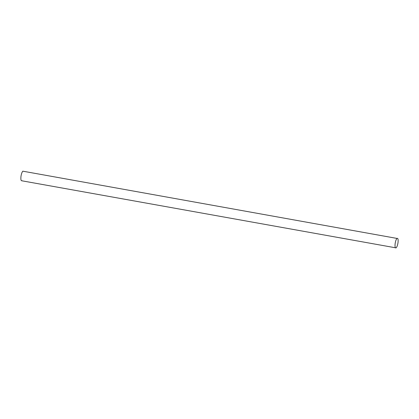 <?xml version="1.0" encoding="UTF-8"?>
<svg xmlns="http://www.w3.org/2000/svg" width="419" height="419" viewBox="0 0 419 419"><rect width="100%" height="100%" fill="white"/><g stroke="black" fill="none" stroke-linecap="round" stroke-linejoin="round"><path stroke-width="0.63" d="M21.914 180.641C21.002 180.94 20.683 179.589 20.95 176.588C21.332 173.948 21.966 172.146 22.841 171.182L397.003 238.427C397.966 237.95 398.317 239.28 398.05 242.412C397.631 245.199 396.971 247.021 396.07 247.886L21.547 180.741M396.07 247.886C395.164 248.184 394.845 246.833 395.112 243.832C395.494 241.192 396.123 239.39 397.003 238.427"/></g></svg>
